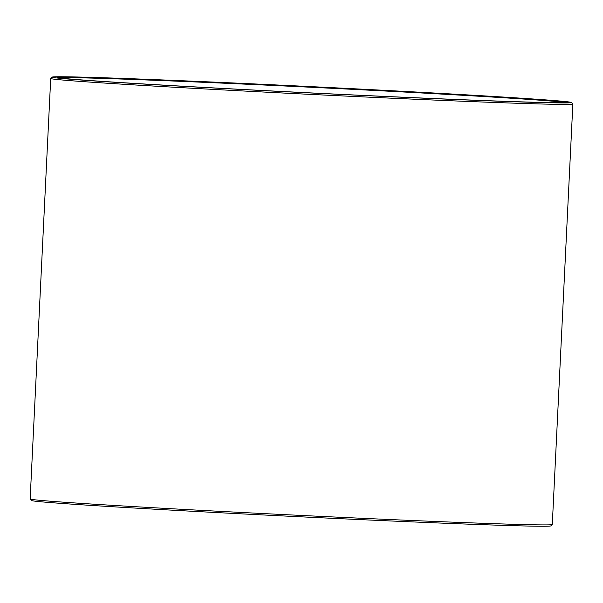 <?xml version="1.0" encoding="UTF-8"?>
<svg xmlns="http://www.w3.org/2000/svg" width="603" height="603" viewBox="0 0 603 603"><rect width="100%" height="100%" fill="white"/><g stroke="black" fill="none" stroke-linecap="round" stroke-linejoin="round"><path stroke-width="0.9" d="M58.612 77.779A254.315 3.105 -177.2 0 1 311.977 87.307A254.315 3.105 -177.2 0 1 565.056 102.548M566.074 102.442L571.41 102.45A259.968 3.173 -177.2 0 1 571.493 102.502L572.835 103.98A261.378 3.196 -177.2 0 1 572.85 104.025L552.288 524.52A261.378 3.196 -177.2 0 1 552.265 524.557L550.78 525.899A259.968 3.173 -177.2 0 1 293.035 516.432A259.968 3.173 -177.2 0 1 31.59 500.558A259.968 3.173 -177.2 0 1 31.507 500.505L30.165 499.02A261.378 3.196 -177.2 0 1 30.15 498.983L50.712 78.488A261.378 3.196 -177.2 0 1 50.735 78.45L52.22 77.109A259.968 3.173 -177.2 0 1 307.703 86.463A259.968 3.173 -177.2 0 1 571.245 102.382L571.297 102.442M552.265 524.557A261.378 3.196 -177.2 0 1 293.111 515.037A261.378 3.196 -177.2 0 1 30.248 499.08A261.378 3.196 -177.2 0 1 30.165 499.02M572.85 104.025A261.378 3.196 -177.2 0 1 315.271 94.618A261.378 3.196 -177.2 0 1 50.81 78.578A261.378 3.196 -177.2 0 1 50.712 78.488M571.493 102.502A259.968 3.173 -177.2 0 1 316.907 93.269A259.968 3.173 -177.2 0 1 52.295 77.237A259.968 3.173 -177.2 0 1 52.22 77.109M566.33 102.201A254.881 3.113 -177.2 0 1 566.405 102.329A254.881 3.113 -177.2 0 1 313.696 93.05A254.881 3.113 -177.2 0 1 57.368 77.486A254.881 3.113 -177.2 0 1 57.293 77.433A254.881 3.113 -177.2 0 1 304.673 86.372A254.881 3.113 -177.2 0 1 566.172 102.141L571.245 102.382M565.795 102.48L566.172 102.141"/></g></svg>
